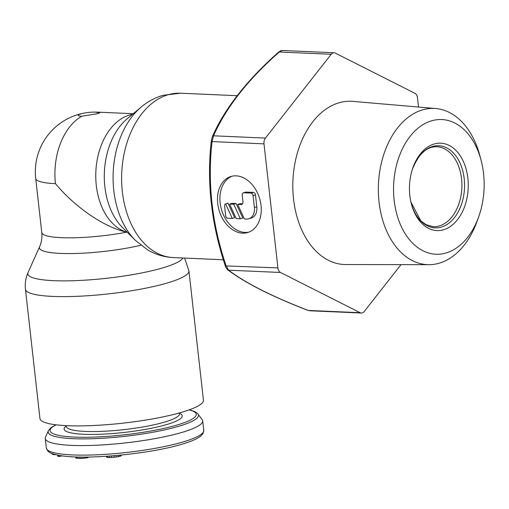 <?xml version="1.0" encoding="UTF-8"?>
<svg xmlns="http://www.w3.org/2000/svg" width="509" height="509" viewBox="0 0 509 509"><rect width="100%" height="100%" fill="white"/><g stroke="black" fill="none" stroke-linecap="round" stroke-linejoin="round"><path stroke-width="0.76" d="M55.774 424.78L50.722 427.884L48.355 430.786L45.498 437.097A79.213 13.355 -6.4 0 0 45.256 438.465A79.213 13.355 -6.4 0 0 96.557 445.222A79.213 13.355 -6.4 0 0 182.623 432.211A79.213 13.355 -6.4 0 0 202.69 420.809A79.213 13.355 -6.4 0 0 202.149 419.531L197.377 413.34L195.017 411.698L189.399 409.796M106.33 456.293L106.877 457.343L106.756 456.268M107.749 456.198L107.895 457.483L106.877 457.343M109.562 456.07L109.734 457.553L107.895 457.483M111.541 455.924L111.713 457.47L109.734 457.553M114.003 455.72L114.175 457.273L111.713 457.47M116.135 455.542L116.3 457.031L114.175 457.273M118.419 455.332L118.565 456.63L116.3 457.031M119.889 455.192L120.009 456.293L118.565 456.63M121.104 455.071L121.187 455.829L120.009 456.293M121.339 455.052L121.187 455.829M100.96 456.611L95.081 456.866M88.051 457.044L88.114 457.616L86.409 457.947L80.047 458.52L75.866 458.049L75.739 456.936M71.903 456.764L70.178 456.662M62.257 455.892L58.936 456.548L57.778 456.293L57.644 455.129M56.047 454.779L52.751 454.467L52.153 453.614M76.56 456.967L76.713 458.348M77.922 457.006L78.087 458.475M79.881 457.044L80.047 458.52M81.79 457.069L81.949 458.475M84.24 457.076L84.373 458.265M86.307 457.063L86.409 457.947M58.802 455.345L58.936 456.548M52.198 453.634L52.255 454.174M52.675 453.805L52.751 454.467M53.591 454.111L53.655 454.696M25.45 289.239L39.95 418.513A82.254 13.87 -6.4 0 0 93.223 425.53A82.254 13.87 -6.4 0 0 182.604 412.016A82.254 13.87 -6.4 0 0 203.441 400.176L188.941 270.896A82.254 13.87 -6.4 0 1 168.104 282.743A82.254 13.87 -6.4 0 1 167.563 282.902A82.254 13.87 -6.4 0 1 78.348 296.27A82.254 13.87 -6.4 0 1 25.45 289.239C24.839 283.386 25.711 277.812 28.065 272.525A78.176 13.183 -6.4 0 0 74.543 280.682A78.176 13.183 -6.4 0 0 162.893 267.842A78.176 13.183 -6.4 0 0 163.408 267.689A78.176 13.183 -6.4 0 0 182.865 257.993M127.263 232.269L126.779 232.161C104.746 227.555 75.389 207.596 55.462 183.66A59.712 10.065 173.6 0 1 35.713 178.455A59.712 59.712 0 0 1 86.097 112.763A10.326 1.743 173.6 0 1 90.704 112.247A10.326 1.743 173.6 0 1 95.431 112.139L99.669 112.909L97.512 113.704L81.745 116.243A10.326 1.743 173.6 0 1 79.232 115.931A10.326 1.743 173.6 0 1 80.944 113.857A10.326 1.743 173.6 0 1 86.097 112.763M232.206 176.165A29.248 21.111 -106.7 0 0 220.881 207.201A29.248 21.111 -106.7 0 0 245.007 232.422A29.248 21.111 -106.7 0 0 248.958 232.098M236.157 175.847A29.248 21.111 -106.7 0 0 230.978 176.477A29.248 21.111 -106.7 0 0 218.272 207.068A29.248 21.111 -106.7 0 0 242.583 233.147A29.248 21.111 -106.7 0 0 247.762 232.511A29.248 21.111 -106.7 0 0 260.468 201.927A29.248 21.111 -106.7 0 0 236.157 175.847M467.86 178.201A43.749 29.369 92.5 0 0 443.244 143.449A43.749 29.369 92.5 0 0 412.557 168.74A43.749 29.369 92.5 0 0 409.847 195.577A43.749 29.369 92.5 0 0 411.068 202.665A43.749 29.369 92.5 0 0 446.088 228.853A43.749 29.369 92.5 0 0 467.86 178.201M394.157 200.279A67.411 45.256 -87.5 0 1 426.841 122.605A67.411 45.256 -87.5 0 1 481.05 160.131A67.411 45.256 -87.5 0 1 483.55 173.499A67.411 45.256 -87.5 0 1 478.549 217.235A67.411 45.256 -87.5 0 1 431.212 253.667A67.411 45.256 -87.5 0 1 394.157 200.279M478.549 217.235L476.914 221.733A78.182 52.484 -87.5 0 1 428.934 264.68A78.182 52.484 -87.5 0 1 379.046 202.067A78.182 52.484 -87.5 0 1 435.787 108.532A78.182 52.484 -87.5 0 1 479.822 155.512L481.05 160.131M435.787 108.532L352.845 101.38A81.688 54.838 92.5 0 0 293.553 199.114A81.688 54.838 92.5 0 0 345.687 264.534L428.934 264.68M418.544 107.043L417.514 97.868A6.095 4.091 92.5 0 0 414.918 93.306L335.24 53.063A6.095 4.091 92.5 0 0 334.069 52.751A6.095 4.091 92.5 0 0 331.2 54.272L265.437 138.085A6.095 4.091 92.5 0 0 263.999 143.856L277.914 267.906A6.095 4.091 92.5 0 0 280.51 272.474L360.187 312.717A6.095 4.091 92.5 0 0 361.358 313.029A6.095 4.091 92.5 0 0 364.228 311.508L401.009 264.629M334.069 52.751L282.33 50.48L279.295 51.994C248.042 79.455 226.123 107.393 213.538 135.808L212.094 141.578C207.348 182.515 211.986 223.871 226.009 265.628L228.611 270.196C245.853 283.233 272.41 296.645 308.289 310.439L307.977 310.401A2.437 1.222 111.3 0 0 308.289 310.439L360.187 312.717M254.385 207.532L253.049 195.596A2.437 1.756 -106.7 0 0 250.975 193.127L243.754 192.809A2.437 1.756 -106.7 0 0 243.321 192.866A2.437 1.756 -106.7 0 0 242.22 195.119L242.952 201.685A3.048 2.201 -106.7 0 1 241.571 204.503A3.048 2.201 -106.7 0 1 241.031 204.567L237.709 204.421L244.365 218.972L246.7 219.074A12.184 8.793 -106.7 0 0 248.856 218.806A12.184 8.793 -106.7 0 0 254.385 207.532L256.81 206.807A12.184 8.793 73.3 0 1 251.281 218.081L248.856 218.806M240.382 218.794L236.246 218.615L229.591 204.064L233.726 204.249L240.382 218.794L242.806 218.068L236.151 203.524L232.015 203.339L229.591 204.064M225.678 215.771L224.596 206.113A2.437 1.756 -106.7 0 1 225.608 203.893L232.263 218.437L227.752 218.24A2.437 1.756 -106.7 0 1 225.678 215.771M237.709 204.421L240.133 203.695L242.507 203.804M243.321 192.866L245.745 192.135A2.437 1.756 73.3 0 1 246.178 192.084L253.399 192.402A2.437 1.756 73.3 0 1 255.473 194.871L256.81 206.807M225.608 203.893L228.032 203.167L234.687 217.712L232.263 218.437M233.726 204.249L236.151 203.524M203.759 430.359A79.213 13.355 173.6 0 1 183.698 441.761A79.213 13.355 173.6 0 1 97.626 454.772A79.213 13.355 173.6 0 1 46.325 448.015L47.852 451.063C48.501 451.757 50.276 454.162 63.001 455.988C89.711 459.799 152.115 453.532 182.591 444.02C191.448 441.386 197.568 438.675 200.96 435.889L202.945 433.662L203.759 430.359L202.69 420.809M48.355 430.786A75.65 12.757 -6.4 0 0 93.631 438.688A75.65 12.757 -6.4 0 0 179.321 426.116A75.65 12.757 -6.4 0 0 197.963 414.008M56.098 424.818A73.544 12.401 -6.4 0 0 83.743 437.276A73.544 12.401 -6.4 0 0 177.628 424.869A73.544 12.401 -6.4 0 0 189.093 409.904M66.195 425.639L66.285 426.44A56.97 9.607 -6.4 0 0 103.181 431.295A56.97 9.607 -6.4 0 0 165.088 421.942A56.97 9.607 -6.4 0 0 179.518 413.741L179.524 413.906M66.234 426.001A59.407 10.015 -6.4 0 0 94.89 434.406A59.407 10.015 -6.4 0 0 167.156 424.404A59.407 10.015 -6.4 0 0 179.467 413.302M140.885 245.249A63.797 10.759 173.6 0 1 72.208 253.558A63.797 10.759 173.6 0 1 39.581 246.77L28.065 272.525M141.12 107.125A78.176 52.478 92.5 0 0 135.279 240.267L122.415 227.434A63.797 42.826 -87.5 0 1 127.18 118.782L141.12 107.125C147.686 101.603 155.022 97.658 163.122 95.285L180.498 93.217A82.254 55.22 92.5 0 0 168.333 94.68A82.254 55.22 92.5 0 0 167.855 94.82A82.254 55.22 92.5 0 0 121.676 182.4A82.254 55.22 92.5 0 0 173.289 257.573L223.381 259.768M39.581 246.77C41.547 242.405 42.272 237.639 41.77 232.479A59.712 10.065 -6.4 0 0 126.779 232.161A59.712 40.084 -87.5 0 1 95.781 173.798A59.712 40.084 -87.5 0 1 129.331 115.104A59.712 40.084 -87.5 0 1 132.486 114.347M81.745 116.243A59.712 40.084 92.5 0 0 55.462 183.66M133.25 113.704L97.671 112.145A59.712 40.084 92.5 0 0 95.431 112.139M412.392 169.255A41.108 27.594 92.5 0 1 441.239 146.019A41.108 27.594 92.5 0 1 464.189 178.64A41.108 27.594 92.5 0 1 443.912 226.161A41.108 27.594 92.5 0 1 410.948 202.137L420.784 220.791L426.014 224.673L433.057 226.683A40.014 26.862 92.5 0 0 461.555 178.774A40.014 26.862 92.5 0 0 436.569 146.738C426.402 146.63 418.29 154.303 412.226 169.751M281.432 50.601A2.437 1.756 -106.7 0 0 281 50.652L281 50.652A2.437 1.756 -106.7 0 0 280.981 50.658M331.2 54.272L279.295 51.994A2.437 0.827 -131.9 0 0 278.709 52.007C246.973 80.136 224.863 108.334 212.361 136.609L211.286 140.847C206.622 182.152 211.299 223.833 225.309 265.895C225.143 266.404 225.958 267.728 227.746 269.853C245.3 283.036 272.041 296.55 307.977 310.401M211.286 140.847A2.437 0.84 -174.2 0 0 212.094 141.578L263.999 143.856M212.361 136.609A2.437 1.712 -155.1 0 1 213.538 135.808L265.437 138.085M277.914 267.906L225.309 265.895M227.746 269.853A2.437 2.106 126.3 0 0 228.611 270.196L280.51 272.474M253.049 195.596L255.473 194.871M250.975 193.127L253.399 192.402M243.754 192.809L246.178 192.084M241.031 204.567L242.061 204.262M179.429 412.939L179.518 413.741M45.256 438.465L46.325 448.015M184.621 258.069L188.941 270.896M41.77 232.479L35.713 178.455M97.671 112.145A59.712 59.712 0 0 0 90.704 112.247M135.279 240.267L147.387 249.728C155.398 254.494 164.032 257.109 173.289 257.573M180.498 93.217L237.099 95.698M361.358 313.029L309.625 310.757M282.33 50.48L281 50.652L278.709 52.007"/></g></svg>
